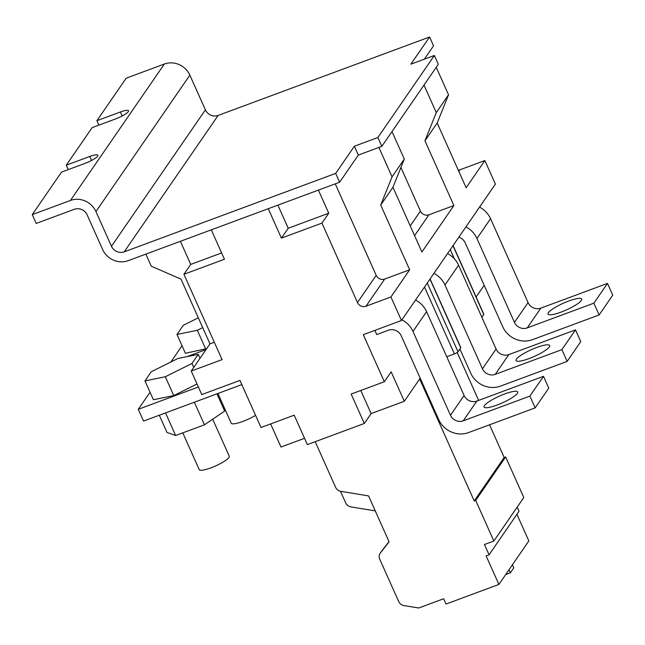 <?xml version="1.0" encoding="UTF-8"?>
<svg xmlns="http://www.w3.org/2000/svg" width="645" height="645" viewBox="0 0 645 645"><rect width="100%" height="100%" fill="white"/><g stroke="black" fill="none" stroke-linecap="round" stroke-linejoin="round"><path stroke-width="0.97" d="M354.379 146.23L377.873 137.514L434.367 55.47L410.873 64.177L429.586 36.999L218.147 115.423L124.227 251.84L335.666 173.408L354.379 146.23L358.33 155.05L339.617 182.237L335.666 173.408M377.873 137.514L381.824 146.342L438.31 64.29L434.367 55.47M381.824 146.342L358.33 155.05L378.889 147.431L392.047 176.851L404.294 159.057L391.999 131.564M124.227 251.84A9.869 9.191 34.5 0 1 111.472 246.285L95.944 211.568A19.737 18.374 -145.5 0 0 70.426 200.45L32.25 214.616L36.201 223.436L74.377 209.278A9.869 9.191 34.5 0 1 87.131 214.833L102.66 249.55A19.737 18.374 -145.5 0 0 128.178 260.669L339.617 182.237M111.472 246.285L205.392 109.868A9.869 9.191 -145.5 0 0 218.147 115.423M205.392 109.868L189.864 75.151A19.737 18.374 -145.5 0 0 164.346 64.032L126.17 78.198L96.903 120.704L120.397 111.988A11.513 2.298 155.9 0 1 128.524 110.747A11.513 2.298 155.9 0 1 115.632 118.906L92.146 127.621L66.282 165.185L89.776 156.469A11.513 2.298 155.9 0 1 97.903 155.227A11.513 2.298 155.9 0 1 85.011 163.395L61.517 172.11L32.25 214.616M424.337 59.187L433.537 45.819L429.586 36.999M98.887 125.122L96.903 120.704M68.257 169.603L66.282 165.185M561.045 312.115A18.423 3.676 155.9 0 1 548.04 314.099A18.423 3.676 155.9 0 1 568.664 301.046A18.423 3.676 155.9 0 1 581.669 299.062A18.423 3.676 155.9 0 1 561.045 312.115M497.069 405.036A18.423 3.676 155.9 0 1 484.064 407.019A18.423 3.676 155.9 0 1 504.688 393.966A18.423 3.676 155.9 0 1 517.693 391.983A18.423 3.676 155.9 0 1 497.069 405.036M529.053 358.58A18.423 3.676 155.9 0 1 516.048 360.563A18.423 3.676 155.9 0 1 536.68 347.502A18.423 3.676 155.9 0 1 549.677 345.518A18.423 3.676 155.9 0 1 529.053 358.58M180.39 241.303L190.727 264.41L183.922 274.294L224.444 259.258L211.286 229.838L268.256 208.706L281.413 238.126L288.218 228.241L328.748 213.213L318.412 190.106M183.922 274.294L222.082 359.612L191.251 371.044L201.772 394.579L239.948 380.421L261.007 427.49L294.193 415.187L307.351 444.607L364.32 423.475L351.162 394.055L384.347 381.743L363.288 334.674L401.464 320.509L495.392 184.091L484.863 160.557L466.142 187.743L437.189 123.018L448.533 94.799L436.238 67.306M423.991 85.1L436.286 112.593L448.533 94.799M400.916 167.466L420.427 211.092A6.579 6.127 -145.5 0 0 428.933 214.793L453.895 205.537L424.942 140.812L436.286 112.593M453.895 205.537L421.903 251.993L392.95 187.276L404.294 159.057M335.263 183.849L376.188 275.342A6.579 6.127 -145.5 0 0 384.694 279.051L409.656 269.787L380.703 205.07L392.047 176.851M401.464 320.509L390.943 296.974L365.981 306.23A6.579 6.127 34.5 0 1 357.475 302.529L321.944 223.097L328.748 213.213M277.882 205.134L288.218 228.241M321.944 223.097L281.413 238.126M190.727 264.41L221.622 252.945M145.851 254.114L151.244 266.167L181.011 279.14L209.964 343.866L214.317 342.245M484.863 160.557L459.901 169.82A6.579 6.127 34.5 0 1 458.289 170.183M424.942 140.812L437.189 123.018M392.95 187.276L380.703 205.07M409.656 269.787L390.943 296.974M360.789 390.483L371.125 413.582L364.32 423.475M484.177 285.275L476.115 296.982M452.992 245.681L483.758 314.47A3.29 0.661 -24.1 0 0 483.823 314.212L453.096 245.519M483.758 314.47L481.855 317.235M429.981 279.092L460.756 347.881A3.29 0.661 -24.1 0 0 460.82 347.623L430.094 278.93M460.756 347.881L458.031 351.831L427.264 283.042M424.507 287.049L454.419 353.911A3.29 0.661 -24.1 0 0 458.031 351.831M454.419 353.911L446.759 356.75M420.201 378.196L404.31 401.279L371.125 413.582M304.529 438.294L280.97 447.025L270.634 423.918M191.251 371.044L209.964 343.866M374.85 330.385L376.72 334.578L388.467 330.216A9.869 9.191 34.5 0 1 401.222 335.779L438.729 419.621A23.026 21.438 -145.5 0 0 468.504 432.593L535.165 407.866L529.9 396.094L463.239 420.822A9.869 9.191 34.5 0 1 450.476 415.267L412.969 331.417L426.587 311.648A23.026 21.438 -145.5 0 0 415.557 300.038M404.31 401.279L391.152 371.859L384.347 381.743M198.386 387.008L138.288 409.301L143.553 421.064L241.827 384.614M150.043 392.225L138.288 409.301M182.035 345.76L170.844 362.006M186.994 356.637L206.029 349.574M465.924 226.887A23.026 21.438 34.5 0 1 476.945 238.497L490.563 218.728A23.026 21.438 -145.5 0 0 479.533 207.118M458.829 237.199A9.869 9.191 34.5 0 1 465.198 242.859L502.705 326.701A23.026 21.438 -145.5 0 0 532.48 339.673L599.14 314.945L593.876 303.174L527.215 327.902A9.869 9.191 34.5 0 1 514.452 322.347L476.945 238.497M433.932 273.351A23.026 21.438 34.5 0 1 444.961 284.961L458.571 265.192A23.026 21.438 -145.5 0 0 447.549 253.582M535.165 407.866L548.774 388.097L543.509 376.325L476.849 401.053A9.869 9.191 34.5 0 1 464.094 395.498L426.587 311.648M401.948 319.807A23.026 21.438 34.5 0 1 412.969 331.417M599.14 314.945L612.75 295.176L607.485 283.405L540.824 308.133A9.869 9.191 34.5 0 1 528.07 302.578L490.563 218.728M459.941 349.066L470.721 373.165A23.026 21.438 -145.5 0 0 500.488 386.129L567.149 361.402L580.766 341.632L575.501 329.869L508.832 354.597A9.869 9.191 34.5 0 1 496.078 349.034L458.571 265.192M567.149 361.402L561.884 349.638L495.223 374.366A9.869 9.191 34.5 0 1 482.468 368.803L444.961 284.961M593.876 303.174L607.485 283.405M529.9 396.094L543.509 376.325M561.884 349.638L575.501 329.869M182.777 432.851L199.24 469.657A16.447 3.29 -24.1 0 0 210.85 467.883A16.447 3.29 -24.1 0 0 229.273 456.225L212.705 419.194M197.031 383.977L173.755 395.579L153.405 399.731L144.98 380.905L151.269 371.77L177.907 358.491L198.257 354.339L191.968 363.474L165.33 376.753L144.98 380.905M173.755 395.579L165.33 376.753M193.734 367.432L191.968 363.474M200.023 358.298L198.257 354.339M216.954 393.837L224.654 411.067L204.457 424.813L175.633 435.504L167.007 432.448L159.307 415.227M175.633 435.504L165.531 412.913M204.457 424.813L194.355 402.222M217.937 393.474L231.233 423.201A16.447 3.29 -24.1 0 0 242.843 421.427A16.447 3.29 -24.1 0 0 255.565 415.324M206.658 348.663L185.389 353.275L176.972 334.441L183.261 325.314L198.305 317.808M205.739 349.122L197.322 330.296L176.972 334.441M202.699 327.612L197.322 330.296M505.64 456.934L475.696 500.423L493.852 541.026L523.796 497.529L505.64 456.934L504.172 457.474L489.547 424.789M478.638 400.392L457.224 352.525M493.852 541.026L484.451 544.509L489.063 554.805L519.007 511.316L517.161 507.172M489.063 554.805L486.128 555.893L498.891 584.434L528.836 540.937L516.935 514.323M419.661 378.986L474.22 500.972L504.172 457.474M498.891 584.434L446.034 604.043L443.663 598.745L418.702 608.001L403.915 605.566A6.579 6.127 -145.5 0 1 398.699 601.559L379.728 559.142A6.579 6.127 -145.5 0 1 380.179 553.241L381.88 550.765A6.579 6.127 -145.5 0 1 382.082 550.491L380.381 552.959A6.579 6.127 -145.5 0 0 380.179 553.241M380.381 552.959L389.088 541.808L368.561 495.916L340.834 491.345A6.579 6.127 -145.5 0 1 335.618 487.338L315.203 441.688M475.696 500.423L474.22 500.972M512.404 564.81L513.767 567.858L510.364 572.8L509.002 569.753M505.712 574.526L510.364 572.8M389.008 541.623L382.082 550.491M375.261 510.896L350.872 506.881A6.579 6.127 -145.5 0 1 345.664 502.874L340.471 491.272M70.426 200.45L164.346 64.032M95.944 211.568L189.864 75.151M89.776 156.469L91.558 160.46M120.397 111.988L122.187 115.979M420.427 211.092L410.228 225.895M376.188 275.342L357.475 302.529M459.901 169.82L458.821 171.376M414.582 235.635L428.933 214.793M365.981 306.23L384.694 279.051M454.37 258.814L450.266 249.631M514.452 322.347L528.07 302.578M540.824 308.133L527.215 327.902M482.468 368.803L496.078 349.034M450.476 415.267L464.094 395.498M476.849 401.053L463.239 420.822M508.832 354.597L495.223 374.366"/></g></svg>
